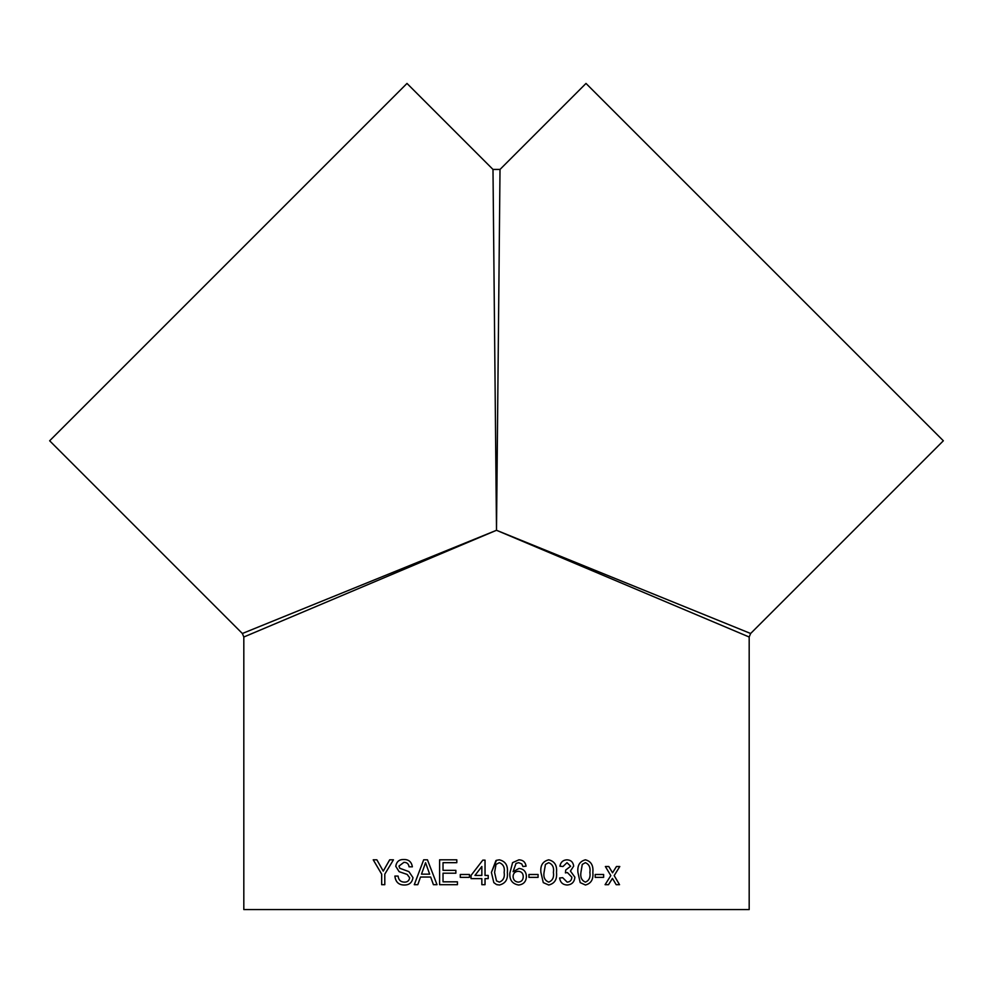 <?xml version="1.0" encoding="UTF-8"?>
<svg xmlns="http://www.w3.org/2000/svg" width="993" height="993" viewBox="0 0 993 993"><rect width="100%" height="100%" fill="white"/><g stroke="black" fill="none" stroke-linecap="round" stroke-linejoin="round"><path stroke-width="1.49" d="M499.367 859.814C505.437 861.291 508.093 865.486 507.336 872.425C508.106 879.339 505.449 883.534 499.367 885.011L496.5 884.527L493.819 882.616L491.398 872.425L496.5 860.31L499.367 859.814C505.437 861.291 508.093 865.486 507.336 872.425C508.106 879.339 505.449 883.534 499.367 885.011M496.5 909.563L749.181 909.563L749.181 637.01L750.634 633.497L943.35 440.78L586.007 83.437L500.013 169.431L492.987 169.431L406.993 83.437L49.65 440.78L242.366 633.497L243.819 637.01L243.819 909.563L496.5 909.563M496.5 530.287L243.819 637.01L496.5 530.287L749.181 637.01L496.5 530.287L500.013 169.431L496.5 530.287L750.634 633.497L496.5 530.287L492.987 169.431L496.5 530.287L242.366 633.497L496.5 530.287M393.451 859.814L384.8 874.15L384.8 884.689L381.66 884.689L381.66 874.15L373.219 859.814L376.868 859.814L383.236 871.122L389.678 859.814L393.451 859.814M398.106 876.074C398.553 880.009 400.638 882.032 404.362 882.132C407.341 882.218 409.104 880.779 409.662 877.8L407.18 874.436L399.136 871.68L395.76 866.306C396.492 861.676 399.149 859.404 403.729 859.504C408.669 859.392 411.549 861.825 412.368 866.827L409.066 866.827C408.582 863.761 406.845 862.272 403.866 862.371L398.987 866.082L399.807 868.279L408.905 871.618L412.976 877.626C412.169 882.541 409.352 884.999 404.499 885.011C398.764 885.061 395.549 882.082 394.879 876.074L398.106 876.074M420.498 877.03L430.664 877.03L433.407 884.689L437.019 884.689L427.462 859.814L423.676 859.814L414.28 884.689L417.805 884.689L420.498 877.03M443.027 881.821L457.438 881.821L457.438 884.689L439.601 884.689L439.601 859.814L456.805 859.814L456.805 862.681L443.027 862.681L443.027 870.34L455.861 870.34L455.861 873.207L443.027 873.207L443.027 881.821M460.28 874.485L469.453 874.485L469.453 877.353L460.28 877.353L460.28 874.485L460.28 877.353M471.042 878.631L471.042 875.441L471.042 878.631L481.841 878.631L481.841 884.689L485.031 884.689L485.031 878.631L488.208 878.631L488.208 875.441L485.031 875.441L485.031 860.137L482.797 860.137L471.042 875.441L482.797 860.137M522.914 866.517L521.772 863.96L518.731 862.681L516.025 863.426L513.071 871.705L519.091 868.428C523.77 868.999 526.203 871.693 526.402 876.496C526.166 881.635 523.559 884.465 518.582 885.011C512.276 883.894 509.372 879.91 509.881 873.046L512.587 862.644L518.942 859.814C523.038 859.988 525.421 862.123 526.079 866.194L522.914 866.517L526.079 866.194C525.421 862.123 523.038 859.988 518.942 859.814M528.934 874.485L538.082 874.485L538.082 877.353L528.934 877.353L528.934 874.485M548.732 859.814C554.653 861.291 557.247 865.486 556.502 872.425C557.259 879.339 554.665 883.534 548.732 885.011L543.283 882.616L540.912 872.425C540.155 865.499 542.761 861.303 548.732 859.814M562.671 877.675L567.164 882.132C570.106 881.908 571.67 880.257 571.856 877.179L567.4 872.549L565.414 872.884L565.725 870.017L570.64 866.244L567.015 862.681L562.981 866.517L559.903 866.194C560.673 862.172 563.006 860.037 566.916 859.814C570.913 859.988 573.172 862.098 573.681 866.144L570.441 871.072L574.897 877.204C574.413 882.094 571.807 884.701 567.053 885.011C562.758 884.751 560.275 882.417 559.593 877.986L562.671 877.675L567.164 882.132M585.423 859.814C591.083 861.291 593.553 865.486 592.846 872.425C593.566 879.339 591.096 883.534 585.423 885.011L580.197 882.616L577.926 872.425C577.206 865.499 579.701 861.303 585.423 859.814C591.071 861.291 593.541 865.486 592.821 872.425L592.821 872.425C593.553 879.339 591.083 883.534 585.411 885.011M595.192 874.485L603.632 874.485L603.632 877.353L595.192 877.353L595.192 874.485M613.053 879.376L612.458 878.395L608.51 884.689L605.085 884.689L610.807 875.603L605.37 866.517L608.808 866.517L612.544 872.797L616.454 866.517L619.793 866.517L614.195 875.59L619.533 884.689L616.181 884.689L613.053 879.376M612.433 878.395L608.498 884.689M619.781 866.517L614.17 875.59L619.508 884.689M612.532 872.797L608.783 866.517M603.62 874.485L603.62 877.353M585.374 862.681L582.283 864.394L580.93 872.413C580.185 877.303 581.687 880.543 585.411 882.132L585.423 882.132C589.134 880.543 590.624 877.303 589.879 872.413C590.624 867.497 589.122 864.258 585.386 862.681L582.27 864.394L580.93 872.413C580.197 877.303 581.699 880.543 585.423 882.132M567.4 872.549L565.402 872.884M567.015 862.681L562.969 866.517M566.904 859.814C570.901 859.988 573.16 862.098 573.669 866.144L570.429 871.072L574.885 877.204C574.401 882.107 571.794 884.701 567.04 885.011M548.719 859.814C554.653 861.291 557.234 865.486 556.49 872.425L556.49 872.425C557.247 879.339 554.653 883.534 548.719 885.011M548.682 862.681L545.455 864.394L544.04 872.413C543.27 877.303 544.834 880.543 548.719 882.132L548.732 882.132C552.617 880.543 554.168 877.303 553.399 872.413C554.168 867.497 552.604 864.258 548.695 862.681L545.442 864.394L544.04 872.413C543.27 877.303 544.834 880.543 548.732 882.132M538.069 874.485L538.069 877.353M518.731 862.681L516.025 863.426L513.071 871.705M519.091 868.428C523.758 868.999 526.203 871.693 526.402 876.496L526.402 876.496C526.166 881.635 523.559 884.465 518.582 885.011M518.209 871.295L518.209 871.295C515.032 871.531 513.307 873.244 513.071 876.434C513.244 879.872 515.007 881.772 518.334 882.132L518.334 882.132C521.561 881.772 523.187 879.935 523.237 876.596C523.137 873.281 521.462 871.519 518.209 871.295C515.019 871.531 513.307 873.244 513.071 876.434L513.071 876.434C513.257 879.872 515.007 881.772 518.334 882.132M497.481 884.813L496.574 884.552M496.388 884.478L493.819 882.616L491.398 872.425L495.966 860.546M496.5 880.903L499.367 882.132C503.339 880.543 504.94 877.303 504.146 872.413C504.94 867.497 503.327 864.258 499.33 862.681L496.028 864.394L494.588 872.413L496.5 880.903L499.367 882.132M499.33 862.681L496.028 864.394M481.841 878.631L481.841 884.689M481.841 875.441L481.841 866.479L474.952 875.441L481.841 875.441L481.841 866.479M439.614 884.689L439.614 859.814M433.42 884.689L430.677 877.03M414.292 884.689L423.688 859.814M427.338 867.634L425.563 862.681L421.504 874.163L429.646 874.163L425.563 862.681M429.659 874.163L427.325 867.634M404.362 882.132L404.374 882.132C407.353 882.218 409.128 880.779 409.687 877.8L407.204 874.436L399.149 871.68L395.773 866.306C396.505 861.676 399.161 859.404 403.754 859.504M409.091 866.827C408.595 863.761 406.857 862.272 403.878 862.371L403.866 862.371M404.523 885.011C398.776 885.061 395.574 882.082 394.904 876.074M383.248 871.122L389.703 859.814M381.684 884.689L381.684 874.15L373.244 859.814"/></g></svg>
